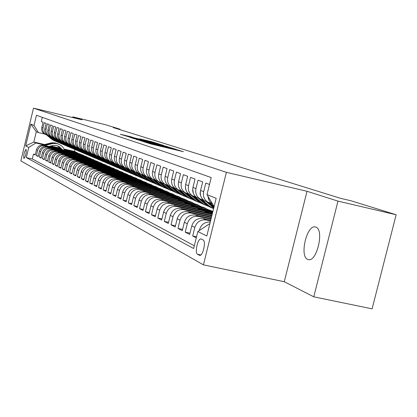 <?xml version="1.0" encoding="UTF-8"?>
<svg xmlns="http://www.w3.org/2000/svg" width="417" height="417" viewBox="0 0 417 417"><rect width="100%" height="100%" fill="white"/><g stroke="black" fill="none" stroke-linecap="round" stroke-linejoin="round"><path stroke-width="0.63" d="M143.677 141.712L150.699 143.943L183.428 151.694L175.708 149.338L143.677 141.712M307.689 259.364L308.293 259.567C316.863 262.423 324.525 229.423 315.831 227.109L315.356 226.968C306.834 224.424 299.265 256.424 307.689 259.364M23.878 158.538L23.941 158.559C25.802 155.895 26.516 152.825 26.083 149.349L26.031 149.333C24.176 151.986 23.461 155.051 23.878 158.538M131.954 137.026L120.362 134.253L128.009 136.594L158.96 143.938L150.86 141.499L139.789 138.887L152.007 142.26L131.902 137.25M82.118 119.83L72.819 116.875L105.85 124.803L120.018 129.197L113.2 127.56L340.319 198.257L351.093 200.796L396.15 214.755L337.989 201.124L307.027 191.288L226.395 172.336L33.496 108.165L82.118 119.83M136.385 139.304L143.359 141.566L175.521 149.187L166.779 146.544L136.349 139.44M133.325 138.46L128.837 136.859L158.653 143.969L163.5 145.377L150.693 142.541L167.201 146.549L133.325 138.46M35.32 154.53L33.469 154.108L35.205 154.999L36.482 149.687L37.66 150.266C38.864 146.8 41.252 145.293 44.822 145.742L80.132 153.894L69.488 151.59L69.425 151.845M38.27 156.031L36.378 155.604L38.156 156.516L39.443 151.142L40.652 151.736C41.867 148.228 44.28 146.701 47.892 147.159L83.577 155.39L72.824 153.065L72.761 153.326M41.288 157.574L39.349 157.131L41.168 158.069L42.477 152.632L43.712 153.237C44.942 149.687 47.382 148.144 51.036 148.603L87.106 156.922L76.233 154.571L76.17 154.837M44.379 159.148L42.398 158.7L44.259 159.654L45.583 154.154L46.845 154.775C48.091 151.183 50.561 149.625 54.252 150.089L90.718 158.486L79.725 156.114L79.663 156.391M47.543 160.764L45.516 160.3L47.418 161.28L48.763 155.718L50.056 156.349C51.317 152.716 53.814 151.136 57.546 151.606L94.414 160.086L83.301 157.694L83.233 157.975M50.785 162.416L48.706 161.942L50.66 162.948L52.016 157.313L53.34 157.965C54.617 154.29 57.145 152.685 60.918 153.159L98.204 161.728L86.965 159.31L86.898 159.602M54.111 164.105L51.979 163.626L53.975 164.652L55.352 158.95L56.712 159.617C58.005 155.895 60.559 154.274 64.38 154.749L102.082 163.412L90.718 160.967L90.645 161.27M57.515 165.841L55.331 165.346L57.379 166.404L58.771 160.628L60.163 161.316C61.471 157.548 64.062 155.901 67.924 156.38L106.054 165.132L94.565 162.661L94.487 162.979M61.002 167.624L58.766 167.113L60.866 168.197L62.279 162.354L63.702 163.052C65.031 159.237 67.648 157.569 71.557 158.059L110.13 166.899L98.506 164.402L98.428 164.731M64.583 169.443L62.284 168.927L64.442 170.037L65.87 164.116L67.335 164.835C68.68 160.972 71.328 159.284 75.284 159.774L114.305 168.713L102.551 166.19L102.467 166.524M68.258 171.314L65.896 170.782L68.112 171.919L69.561 165.93L71.062 166.664C72.422 162.75 75.102 161.04 79.105 161.535L118.59 170.569L106.695 168.02L106.611 168.369M72.021 173.232L69.603 172.69L71.875 173.858L73.345 167.785L74.883 168.541C76.264 164.574 78.98 162.844 83.03 163.339L122.989 172.476L110.953 169.896L110.865 170.256M75.894 175.203L73.408 174.645L75.738 175.844L77.228 169.693L78.808 170.47C80.21 166.451 82.957 164.694 87.059 165.195L127.498 174.431L115.316 171.825L115.228 172.195M79.866 177.225L77.312 176.652L79.704 177.882L81.216 171.648L82.842 172.45C84.26 168.374 87.044 166.591 91.193 167.102L132.132 176.438L119.804 173.806L119.71 174.191M83.942 179.305L81.32 178.716L83.781 179.982L85.313 173.66L86.981 174.483C88.42 170.355 91.24 168.546 95.446 169.057L136.891 178.502L124.407 175.838L124.313 176.24M88.138 181.437L85.443 180.832L87.966 182.135L89.525 175.729L91.24 176.573C92.699 172.388 95.556 170.553 99.814 171.069L141.775 180.618L129.14 177.929L129.041 178.34M92.449 183.631L89.676 183.011L92.272 184.345L93.851 177.856L95.618 178.721C97.093 174.473 99.991 172.617 104.302 173.138L146.8 182.797L134.003 180.076L133.899 180.504M96.88 185.888L94.028 185.252L96.702 186.623L98.303 180.04L100.116 180.931C101.618 176.626 104.552 174.739 108.92 175.265L151.965 185.039L139.007 182.286L138.897 182.729M101.44 188.208L98.506 187.556L101.258 188.969L102.884 182.286L104.75 183.204C106.272 178.836 109.249 176.923 113.674 177.454L157.277 187.337L144.152 184.559L144.042 185.018M106.137 190.595L103.114 189.923L105.944 191.377L107.596 184.601L109.52 185.544C111.063 181.114 114.081 179.169 118.564 179.706L162.745 189.709L149.448 186.894L149.333 187.374M110.969 193.055L107.857 192.362L110.771 193.863L112.449 186.983L114.43 187.958C115.999 183.459 119.059 181.484 123.604 182.026L168.374 192.148L154.9 189.302L154.78 189.798M115.947 195.589L112.746 194.875L115.744 196.417L117.448 189.438L119.491 190.444C121.081 185.878 124.183 183.866 128.796 184.418L174.17 194.661L160.519 191.778L160.389 192.294M121.081 198.195L117.776 197.465L120.873 199.055L122.603 191.971L124.704 193.003C126.325 188.364 129.468 186.326 134.144 186.884L180.144 197.251L166.305 194.338L166.174 194.869M126.372 200.885L122.963 200.129L126.153 201.771L127.915 194.577L130.083 195.641C131.725 190.934 134.92 188.859 139.659 189.422L186.3 199.92L172.268 196.97L172.132 197.522M131.829 203.658L128.316 202.881L131.605 204.575L133.393 197.267L135.634 198.367C137.302 193.582 140.539 191.476 145.351 192.044L192.649 202.672L178.424 199.686L178.278 200.264M137.464 206.519L133.831 205.722L137.229 207.468L139.049 200.045L141.363 201.182C143.057 196.318 146.346 194.176 151.225 194.749L199.201 205.513L184.773 202.49L184.622 203.089M143.276 209.475L139.528 208.651L143.036 210.455L144.887 202.912L147.279 204.085C149.005 199.144 152.341 196.965 157.292 197.543L205.962 208.443L191.325 205.383L191.174 206.008M149.286 212.529L145.413 211.674L149.036 213.54L150.923 205.873L153.388 207.087C155.145 202.063 158.533 199.847 163.558 200.431L212.899 211.461M155.499 215.683L151.496 214.802L155.239 216.731L157.157 208.933L159.711 210.189C161.494 205.081 164.939 202.824 170.042 203.413L212.545 212.899M161.921 218.941L157.782 218.034L161.655 220.03L163.605 212.102L166.247 213.4C168.067 208.203 171.564 205.904 176.745 206.504L212.175 214.395M168.572 222.313L164.282 221.38L168.296 223.444L170.282 215.375L173.019 216.72C174.864 211.435 178.419 209.094 183.683 209.699L211.789 215.943M175.458 225.805L171.012 224.841L175.166 226.978L177.194 218.769L180.024 220.16C181.906 214.781 185.523 212.399 190.866 213.009L211.388 217.559M182.589 229.423L177.986 228.427L182.286 230.637L184.35 222.287L187.29 223.726C189.209 218.253 192.883 215.824 198.315 216.439L210.971 219.238M189.985 233.176L185.211 232.144L189.672 234.437L191.778 225.931L194.822 227.427C196.777 221.849 200.514 219.373 206.034 219.994L210.538 220.989M196.532 236.82L192.701 235.996L196.282 237.836M209.501 184.465L205.8 183.084L203.673 191.679C202.818 196.188 204.168 199.665 207.729 202.104L211.508 203.392M206.832 201.729L204.585 200.796C201.051 198.372 199.707 194.921 200.556 190.444L202.667 181.911L198.054 180.186L195.964 188.63C195.13 193.055 196.459 196.47 199.962 198.867L203.621 200.124M199.149 198.528L196.939 197.606C193.457 195.224 192.133 191.836 192.962 187.436L195.031 179.055L190.585 177.392L188.536 185.685C187.718 190.032 189.031 193.389 192.477 195.745L196.016 196.97M191.731 195.437L189.558 194.53C186.133 192.185 184.825 188.854 185.638 184.538L187.671 176.302L183.376 174.697L181.369 182.844C180.566 187.118 181.859 190.413 185.252 192.737L188.682 193.926M184.58 192.451L182.438 191.559C179.06 189.255 177.772 185.982 178.57 181.734L180.566 173.644L176.422 172.091L174.447 180.102C173.66 184.304 174.937 187.546 178.278 189.829L181.598 190.986M177.668 189.573L175.557 188.692C172.231 186.425 170.965 183.204 171.747 179.029L173.707 171.074L169.698 169.578L167.764 177.454C166.988 181.583 168.249 184.773 171.543 187.019L174.759 188.15M170.986 186.79L168.911 185.919C165.638 183.688 164.381 180.519 165.153 176.417L167.076 168.598L163.203 167.149L161.301 174.89C160.54 178.956 161.78 182.088 165.028 184.304L168.15 185.409M164.533 184.095L162.484 183.24C159.258 181.041 158.022 177.923 158.773 173.889L160.665 166.201L156.917 164.798L155.051 172.414C154.3 176.412 155.531 179.498 158.726 181.676L161.76 182.755M158.283 181.494L156.266 180.65C153.086 178.486 151.866 175.416 152.606 171.444L154.462 163.881L150.839 162.526L148.999 170.016C148.27 173.952 149.479 176.99 152.632 179.138L155.577 180.191M152.236 178.971L150.245 178.142C147.112 176.005 145.908 172.987 146.633 169.083L148.457 161.634L144.949 160.321L143.146 167.697C142.426 171.564 143.62 174.561 146.727 176.672L149.588 177.705M146.377 176.527L144.418 175.713C141.327 173.608 140.138 170.636 140.852 166.79L142.645 159.461L139.247 158.189L137.469 165.45C136.76 169.26 137.944 172.205 141.009 174.29L143.792 175.296M140.701 174.165L138.767 173.357C135.723 171.283 134.55 168.353 135.249 164.569L137.016 157.355L133.716 156.12L131.97 163.271C131.277 167.024 132.439 169.922 135.462 171.981L138.173 172.961M135.202 171.872L133.294 171.074C130.286 169.031 129.129 166.148 129.817 162.416L131.553 155.312L128.358 154.118L126.638 161.16C125.955 164.851 127.107 167.712 130.088 169.74L132.726 170.699M129.864 169.646L127.983 168.859C125.017 166.847 123.875 164.001 124.553 160.331L126.262 153.331L123.161 152.169L121.467 159.106C120.794 162.75 121.931 165.565 124.871 167.566L127.446 168.504M124.688 167.488L122.833 166.711C119.903 164.725 118.772 161.926 119.439 158.304L121.123 151.407L118.115 150.282L116.447 157.12C115.785 160.707 116.906 163.485 119.809 165.455L122.317 166.378M119.742 165.413L117.829 164.626C114.941 162.666 113.82 159.904 114.482 156.339L116.135 149.541L113.21 148.452L111.574 155.187C110.922 158.721 112.027 161.462 114.894 163.407L117.339 164.308M114.842 163.37L112.971 162.604C110.119 160.67 109.014 157.944 109.661 154.431L111.292 147.733L108.451 146.669L106.835 153.31C106.194 156.797 107.289 159.497 110.119 161.415L112.507 162.302M110.078 161.389L108.248 160.634C105.433 158.726 104.344 156.041 104.98 152.575L106.585 145.971L103.828 144.939L102.238 151.486C101.607 154.926 102.686 157.59 105.48 159.482L107.805 160.347M105.454 159.461L103.661 158.721C100.883 156.839 99.804 154.191 100.429 150.772L102.014 144.261L99.329 143.26L97.76 149.713C97.14 153.102 98.209 155.734 100.966 157.6L103.239 158.45M99.199 156.86L100.966 157.6L99.199 156.86C96.452 155.004 95.389 152.387 96.009 149.02L97.568 142.598L94.956 141.624L93.413 147.993C92.798 151.335 93.856 153.925 96.577 155.77L98.803 156.604M94.857 155.051L96.577 155.77L94.857 155.051C92.147 153.216 91.094 150.641 91.704 147.316L93.241 140.982L90.703 140.029L89.175 146.315C88.576 149.609 89.619 152.169 92.308 153.988L94.482 154.811M92.319 153.993L90.635 153.289C87.956 151.48 86.918 148.937 87.518 145.658L89.029 139.403L86.559 138.48L85.058 144.683C84.463 147.936 85.495 150.459 88.154 152.257L90.275 153.065M88.175 152.268L86.522 151.579C83.874 149.792 82.847 147.279 83.442 144.042L84.932 137.871L82.53 136.974L81.044 143.094C80.46 146.304 81.482 148.796 84.109 150.568L86.183 151.361M84.14 150.589L82.519 149.906C79.902 148.144 78.886 145.663 79.47 142.468L80.945 136.38L78.599 135.504L77.14 141.545C76.561 144.715 77.572 147.175 80.168 148.926L82.196 149.703M80.21 148.952L78.62 148.28C76.035 146.539 75.029 144.089 75.602 140.936L77.056 134.926L74.773 134.071L73.329 140.034C72.761 143.167 73.762 145.596 76.327 147.326L78.313 148.092M76.379 147.357L74.815 146.695C72.261 144.975 71.271 142.557 71.833 139.445L73.267 133.508L71.041 132.679L69.618 138.564C69.06 141.655 70.046 144.053 72.584 145.768L74.528 146.518M72.641 145.799L71.109 145.152C68.586 143.448 67.601 141.061 68.164 137.985L69.576 132.126L67.408 131.319L66.001 137.13C65.448 140.18 66.423 142.551 68.93 144.246L70.838 144.98M69.003 144.282L67.497 143.646C65 141.962 64.03 139.601 64.583 136.567L65.975 130.782L63.858 129.989L62.472 135.733C61.93 138.746 62.894 141.087 65.37 142.76L67.241 143.484M65.448 142.807L63.973 142.176C61.508 140.513 60.543 138.183 61.085 135.181L62.467 129.468L60.397 128.697L59.032 134.368C58.489 137.344 59.449 139.659 61.898 141.311L63.733 142.025M61.982 141.363L60.533 140.743C58.093 139.101 57.139 136.797 57.676 133.831L59.037 128.186L57.025 127.435L55.675 133.039C55.138 135.978 56.086 138.267 58.51 139.898L60.309 140.602M58.604 139.95L57.176 139.346C54.763 137.719 53.819 135.442 54.351 132.512L55.696 126.935L53.725 126.2L52.391 131.741C51.87 134.644 52.803 136.906 55.2 138.522L56.967 139.21M55.299 138.58L53.897 137.975C51.51 136.369 50.582 134.118 51.103 131.225L52.433 125.715L50.509 124.996L49.19 130.469C48.674 133.341 49.597 135.577 51.969 137.172L53.699 137.855M52.078 137.235L50.697 136.646C48.336 135.056 47.413 132.83 47.929 129.968L49.242 124.521L47.366 123.823L46.063 129.228C45.552 132.069 46.469 134.279 48.815 135.859L50.514 136.531M48.925 135.921L47.574 135.337C45.234 133.768 44.322 131.569 44.833 128.744L46.125 123.359L44.296 122.671L43.008 128.019C42.503 130.829 43.41 133.013 45.729 134.571L47.397 135.233M36.482 149.687C37.681 146.237 40.058 144.735 43.613 145.189L80.132 153.894M39.443 151.142C40.657 147.654 43.06 146.132 46.657 146.586L82.191 154.79L83.577 155.39M42.477 152.632C43.702 149.098 46.136 147.566 49.769 148.025L85.688 156.302L87.106 156.922M45.583 154.154C46.824 150.584 49.279 149.025 52.954 149.489L89.264 157.855L90.718 158.486M48.763 155.718C50.019 152.101 52.5 150.527 56.217 150.99L92.928 159.445L94.414 160.086M52.016 157.313C53.287 153.654 55.805 152.059 59.558 152.533L96.676 161.066L98.204 161.728M55.352 158.95C56.639 155.249 59.183 153.633 62.983 154.108L100.518 162.734L102.082 163.412M58.771 160.628C60.074 156.881 62.649 155.244 66.496 155.723L104.453 164.439L106.054 165.132M62.279 162.354C63.598 158.554 66.204 156.896 70.092 157.381L108.488 166.19L110.13 166.899M65.87 164.116C67.21 160.269 69.842 158.59 73.778 159.08L112.621 167.983L114.305 168.713M69.561 165.93C70.911 162.031 73.58 160.331 77.562 160.821L116.864 169.818L118.59 170.569M73.345 167.785C74.716 163.839 77.416 162.114 81.445 162.614L121.217 171.705L122.989 172.476M77.228 169.693C78.62 165.695 81.351 163.944 85.433 164.449L125.679 173.639L127.498 174.431M81.216 171.648C82.623 167.598 85.396 165.825 89.525 166.331L130.266 175.63L132.132 176.438M85.313 173.66C86.741 169.552 89.546 167.759 93.731 168.27L134.972 177.668L136.891 178.502M89.525 175.729C90.974 171.564 93.815 169.74 98.052 170.261L139.804 179.763L141.775 180.618M93.851 177.856C95.321 173.634 98.204 171.783 102.493 172.304L144.772 181.916L146.8 182.797M98.303 180.04C99.793 175.76 102.712 173.879 107.06 174.405L149.88 184.132L151.965 185.039M102.884 182.286C104.396 177.944 107.351 176.042 111.756 176.573L155.134 186.409L157.277 187.337M107.596 184.601C109.129 180.196 112.131 178.262 116.593 178.799L160.54 188.755L162.745 189.709M112.449 186.983C114.008 182.51 117.047 180.551 121.571 181.093L166.102 191.163L168.374 192.148M117.448 189.438C119.033 184.903 122.113 182.907 126.7 183.454L171.83 193.65L174.17 194.661M122.603 191.971C124.209 187.363 127.336 185.336 131.986 185.888L177.736 196.209L180.144 197.251M127.915 194.577C129.546 189.897 132.721 187.838 137.433 188.395L183.814 198.841L186.3 199.92M133.393 197.267C135.051 192.513 138.272 190.418 143.052 190.986L190.084 201.562L192.649 202.672M139.049 200.045C140.732 195.213 144.001 193.087 148.853 193.655L196.553 204.366L199.201 205.513M144.887 202.912C146.602 198.002 149.922 195.839 154.843 196.412L203.23 207.259L205.962 208.443M150.923 205.873C152.664 200.885 156.031 198.68 161.03 199.263L210.126 210.246L212.905 211.45M157.157 208.933C158.929 203.861 162.354 201.62 167.42 202.209L212.691 212.316M163.605 212.102C165.408 206.941 168.885 204.658 174.035 205.253L212.326 213.791M170.282 215.375C172.117 210.132 175.651 207.807 180.879 208.406L211.945 215.318M177.194 218.769C179.06 213.431 182.651 211.065 187.963 211.669L211.549 216.908M184.35 222.287C186.253 216.85 189.907 214.437 195.302 215.052L211.143 218.56M191.778 225.931C193.712 220.395 197.429 217.935 202.912 218.555L210.715 220.28M203.126 239.983L201.093 238.983C197.898 237.872 194.411 252.942 197.559 254.261L199.602 255.345C202.829 256.533 206.352 241.177 203.126 239.983M226.395 172.336L203.423 264.863L20.85 160.889L33.496 108.165M33.469 154.108L32.307 158.945L26.307 157.584L193.634 248.516L197.84 231.544L209.417 223.856L209.803 223.939M26.307 157.584L28.737 147.456L25.666 145.929L30.889 124.167L34.027 125.423L36.461 115.264L211.21 177.574L206.988 194.614L216.168 198.289L206.811 236.006L197.84 231.544M212.373 204.012C209.819 202.313 208.411 199.852 208.146 196.636M42.299 117.349L41.293 121.55L43.087 122.217L41.804 127.545C41.304 130.339 42.206 132.512 44.52 134.065L45.849 134.639M199.258 230.601L199.477 229.71C201.312 224.32 204.909 221.776 210.267 222.089M204.997 226.791L209.277 223.95M209.511 223.877L209.845 223.783M192.701 235.996L194.822 227.427M185.211 232.144L187.29 223.726M177.986 228.427L180.024 220.16M171.012 224.841L173.019 216.72M164.282 221.38L166.247 213.4M157.782 218.034L159.711 210.189M151.496 214.802L153.388 207.087M145.413 211.674L147.279 204.085M139.528 208.651L141.363 201.182M133.831 205.722L135.634 198.367M128.316 202.881L130.083 195.641M122.963 200.129L124.704 193.003M117.776 197.465L119.491 190.444M112.746 194.875L114.43 187.958M107.857 192.362L109.52 185.544M103.114 189.923L104.75 183.204M98.506 187.556L100.116 180.931M94.028 185.252L95.618 178.721M89.676 183.011L91.24 176.573M85.443 180.832L86.981 174.483M81.32 178.716L82.842 172.45M77.312 176.652L78.808 170.47M73.408 174.645L74.883 168.541M69.603 172.69L71.062 166.664M65.896 170.782L67.335 164.835M62.284 168.927L63.702 163.052M58.766 167.113L60.163 161.316M55.331 165.346L56.712 159.617M51.979 163.626L53.34 157.965M48.706 161.942L50.056 156.349M45.516 160.3L46.845 154.775M42.398 158.7L43.712 153.237M39.349 157.131L40.652 151.736M36.378 155.604L37.66 150.266M32.307 158.945L194.317 245.764M74.904 149.541L74.445 151.434L64.15 149.051M60.116 148.118L50.811 145.966M44.468 144.501L33.824 142.041L35.841 142.979L43.488 144.746M49.831 146.211L60.522 148.681M64.426 149.583L76.759 152.434L66.167 150.396M74.445 151.434L76.759 152.434M209.417 223.856L209.782 224.028M214.119 206.566L206.988 194.614M307.027 191.288L284.264 281.72L313.766 296.815L337.989 201.124M313.766 296.815L372.105 308.835L396.15 214.755M72.819 116.875L72.652 117.558M284.264 281.72L203.423 264.863M119.908 129.651L120.018 129.197M44.358 133.966L38.343 132.559L36.31 131.704L33.824 142.041L25.666 145.929M81.398 154.608L80.095 154.04M84.886 156.12L83.546 155.536M88.456 157.668L87.07 157.068M92.11 159.252L90.682 158.637M95.847 160.879L94.378 160.237M99.684 162.541L98.167 161.885M103.609 164.246L102.045 163.568M107.633 165.992L106.017 165.294M111.756 167.785L110.093 167.061M115.989 169.62L114.268 168.875M120.331 171.502L118.553 170.73M124.782 173.436L122.947 172.638M129.359 175.421L127.456 174.598M134.055 177.46L132.09 176.61M138.877 179.555L136.849 178.674M143.834 181.703L141.733 180.796M148.932 183.918L146.758 182.974M154.17 186.19L151.924 185.216M159.565 188.531L157.235 187.52M165.111 190.939L162.703 189.891M170.829 193.42L168.327 192.336M176.714 195.98L174.124 194.854M182.787 198.612L180.097 197.444M189.042 201.328L186.253 200.118M195.495 204.127L192.602 202.87M202.156 207.02L199.149 205.717M209.037 210.006L205.909 208.651M77.989 153.128L76.728 152.58M212.493 213.113L205.096 211.461L204.929 212.138M208.37 212.91L205.096 211.461M212.847 211.669L198.096 208.375L197.934 209.021M201.249 209.761L198.096 208.375M194.353 206.723L191.325 205.383M187.686 203.777L184.773 202.49M181.228 200.926L178.424 199.686M174.973 198.164L172.268 196.97M168.911 195.484L166.305 194.338M163.026 192.889L160.519 191.778M157.324 190.371L154.9 189.302M151.788 187.926L149.448 186.894M146.409 185.555L144.152 184.559M141.186 183.245L139.007 182.286M136.109 181.004L134.003 180.076M131.173 178.825L129.14 177.929M126.372 176.709L124.407 175.838M121.701 174.645L119.804 173.806M117.156 172.638L115.316 171.825M112.731 170.683L110.953 169.896M108.42 168.781L106.695 168.02M104.219 166.925L102.551 166.19M100.122 165.116L98.506 164.402M96.129 163.355L94.565 162.661M92.235 161.634L90.718 160.967M88.435 159.956L86.965 159.31M84.729 158.319L83.301 157.694M81.106 156.724L79.725 156.114M77.572 155.16L76.233 154.571M74.122 153.638L72.824 153.065M70.744 152.148L69.488 151.59M34.027 125.423L38.343 132.559M35.841 142.979L28.737 147.456M67.45 150.693L66.23 150.151M30.889 124.167L36.31 131.704M142.974 141.384L172.502 148.421L146.086 141.921L142.02 141.066L142.953 141.467M137.474 139.21L148.41 142.004L137.474 139.21M207.828 196.084L209.089 200.316M200.348 191.544L200.087 194.103L201.093 196.834M206.034 201.401L213.733 208.104M209.949 203.037L213.686 206.3M207.51 202.01L213.869 207.567M213.952 207.218L208.651 202.584M192.722 188.823L193.363 193.405M198.445 198.237L205.518 204.403L210.413 207.306M202.203 199.8L209.334 206.024L213.593 208.682M199.868 198.826L206.962 205.013L209.209 206.65L212.352 208.093M212.8 208.323L210.126 207.04L207.88 205.404L200.978 199.383M185.362 186.571L185.878 189.97M191.122 195.182L198.091 201.249L202.897 204.101M194.729 196.673L203.996 204.429L207.932 206.107M192.508 195.766L199.482 201.838L201.698 203.449L204.768 204.862M205.2 205.081L200.368 202.214L193.571 196.292M178.325 184.82L178.575 186.3M184.053 192.237L190.918 198.205L195.636 201.01M187.52 193.66L196.662 201.307L200.541 202.959M185.445 192.847L192.263 198.773L194.442 200.358L197.444 201.745M197.861 201.953L193.113 199.138L186.42 193.311M177.22 189.386L183.986 195.26L188.625 198.018M180.551 190.751L189.579 198.289L193.399 199.915M178.612 190.016L185.284 195.813L187.431 197.371L190.366 198.732M190.772 198.935L186.107 196.162L179.508 190.423M170.621 186.634L177.282 192.419L181.843 195.125M173.821 187.937L182.735 195.37L186.493 196.975M171.992 187.269L178.539 192.951L180.655 194.489L183.527 195.818M183.918 196.011L179.336 193.29L172.826 187.634M164.23 183.97L170.803 189.667L175.281 192.331M167.311 185.216L176.11 192.55L179.816 194.129M165.585 184.606L172.018 190.183L174.103 191.695L176.912 192.998M177.293 193.186L172.789 190.512L166.362 184.934M158.048 181.395L164.527 187.004L168.932 189.626M161.014 182.583L169.703 189.824L173.357 191.377M159.377 182.026L165.705 187.504L167.759 188.995L170.511 190.272M170.881 190.454L166.451 187.822L160.107 182.323M152.064 178.898L158.45 184.423L162.786 187.004M154.921 180.04L163.5 187.181L167.102 188.713M153.362 179.518L159.591 184.908L161.619 186.378L164.314 187.629M164.673 187.806L160.316 185.216L154.05 179.795M146.263 176.48L152.565 181.927L156.828 184.465M149.015 177.574L157.496 184.616L161.045 186.133M147.529 177.089L153.67 182.396L158.309 185.07M158.658 185.242L154.368 182.693L148.181 177.345M140.644 174.139L146.862 179.503L151.058 182.005M143.297 175.182L151.673 182.14L155.176 183.631M141.879 174.733L147.931 179.956L152.492 182.594M152.825 182.755L148.608 180.248L142.494 174.968M135.191 171.867L141.327 177.157L145.46 179.618M137.751 172.867L146.028 179.732L149.479 181.202M136.395 172.445L142.364 177.595L146.852 180.186M147.175 180.347L143.026 177.877L136.979 172.664M129.906 169.662L135.958 174.879L140.023 177.298M132.371 170.621L140.55 177.402L143.959 178.851M131.074 170.225L136.964 175.307L141.379 177.856M141.691 178.012L137.605 175.578L131.631 170.428M124.772 167.519L130.745 172.664L134.754 175.051M127.154 168.442L135.233 175.135L138.6 176.568M125.908 168.072L131.725 173.081L136.062 175.593M136.369 175.745L132.345 173.342L126.44 168.254M119.788 165.445L125.684 170.517L129.63 172.867M122.087 166.326L130.078 172.935L133.393 174.353M120.888 165.976L126.632 170.918L130.907 173.394M131.204 173.54L127.237 171.178L121.394 166.148M114.977 163.454L120.768 168.432L124.657 170.751M117.167 164.267L125.064 170.803L128.337 172.2M116.015 163.938L121.691 168.822L125.892 171.257M126.184 171.397L122.275 169.073L116.499 164.105M110.302 161.52L115.989 166.404L119.82 168.687M112.381 162.276L120.195 168.729L123.427 170.105M111.276 161.963L116.885 166.784L121.024 169.182M121.305 169.323L117.458 167.024L111.74 162.114M105.756 159.633L111.344 164.428L115.123 166.685M107.737 160.331L115.457 166.711L118.652 168.072M106.669 160.039L112.215 164.798L116.291 167.165M116.562 167.3L112.767 165.033L107.112 160.18M101.326 157.798L106.825 162.51L110.547 164.736M103.218 158.444L110.854 164.746L114.008 166.091M102.186 158.168L107.675 162.87L111.688 165.205M111.954 165.33L108.212 163.099L102.613 158.298M97.01 156.005L102.426 160.644L106.1 162.838M98.881 156.662L106.371 162.838L109.468 164.162M97.823 156.344L103.254 160.993L107.205 163.292M107.466 163.417L103.776 161.217L98.235 156.469M92.803 154.254L98.146 158.83L101.769 160.993M94.685 154.947L102.014 160.983L105.048 162.281M93.58 154.571L98.949 159.169L102.848 161.436M103.098 161.556L99.46 159.388L93.976 154.691M88.706 152.549L93.976 157.058L97.552 159.195M90.583 153.258L97.771 159.174L100.742 160.451M89.447 152.846L94.758 157.391L98.6 159.628M98.845 159.747L95.258 157.6L89.827 152.956M84.714 150.886L89.916 155.333L93.444 157.444M86.554 151.59L93.637 157.412L96.551 158.668M85.422 151.162L90.677 155.661L94.466 157.866M94.706 157.98L91.161 155.864L85.787 151.267M80.825 149.265L85.959 153.654L89.441 155.734M82.608 149.943L89.608 155.697L92.47 156.933M81.497 149.521L86.705 153.972L90.437 156.146M90.671 156.26L87.174 154.17L81.852 149.625M77.025 147.686L82.102 152.017L85.537 154.071M78.761 148.343L85.683 154.024L88.493 155.239M77.671 147.926L82.827 152.325L86.507 154.472M86.736 154.582L83.285 152.523L78.021 148.019M73.324 146.143L78.344 150.422L81.732 152.45M75.013 146.779L81.852 152.393L84.615 153.592M73.945 146.367L79.048 150.725L82.681 152.841M82.905 152.945L79.496 150.912L74.278 146.456M69.712 144.636L74.674 148.864L78.021 150.865M71.359 145.257L78.12 150.803L80.83 151.981M70.311 144.845L75.362 149.161L78.949 151.251M79.162 151.355L75.8 149.343L70.635 144.934M66.188 143.167L71.093 147.347L74.403 149.322M67.794 143.771L74.481 149.25L77.14 150.412M66.762 143.365L71.766 147.634L75.305 149.698M75.513 149.797L72.193 147.816L67.074 143.448M62.748 141.728L67.601 145.867L70.869 147.816M64.312 142.317L70.926 147.738L73.543 148.879M63.301 141.916L68.258 146.143L71.75 148.181M71.953 148.28L68.675 146.32L63.603 141.999M59.391 140.326L64.192 144.418L67.418 146.346M60.918 140.904L67.46 146.263L70.03 147.383M59.923 140.503L64.833 144.689L68.279 146.701M68.482 146.8L65.24 144.861L60.215 140.581M56.107 138.955L60.861 143.005L64.051 144.907M57.603 139.523L64.072 144.819L66.6 145.924M56.623 139.127L61.487 143.271L64.89 145.257M65.088 145.351L61.888 143.438L56.905 139.2M52.902 137.62L57.609 141.624L60.762 143.505M54.361 138.173L59.224 142.312L63.248 144.501M53.397 137.777L58.224 141.884L61.58 143.849M61.773 143.938L58.609 142.046L53.673 137.85M49.769 136.312L54.434 140.274L57.546 142.134M51.197 136.849L56.014 140.946L59.975 143.104M50.248 136.463L55.028 140.529L58.344 142.468M58.536 142.557L55.409 140.691L50.53 136.536M48.977 146.424L53.324 145.397L56.394 145.507L59.245 146.628L62.164 149.474M44.843 145.47L53.095 143.484L56.764 143.604L59.084 144.36L61.382 145.762L63.118 147.503L64.635 150.042M42.31 145.038L51.927 142.765L55.112 142.911L57.629 143.735M57.702 145.882L60.814 149.161M43.999 145.278L53.418 143.14L56.081 143.328L58.609 144.157M58.119 143.943L55.628 143.151L52.485 143.021L43.462 145.152M61.653 149.354L57.895 145.955M58.265 146.195L61.33 149.281M46.709 135.03L51.327 138.955L54.403 140.795M48.106 135.561L54.377 140.685L56.78 141.744M47.173 135.176L51.911 139.205L55.185 141.123M55.367 141.207L52.281 139.361L47.496 135.296M43.613 145.189L44.822 145.742M46.657 146.586L47.892 147.159M49.769 148.025L51.036 148.603M52.954 149.489L54.252 150.089M56.217 150.99L57.546 151.606M59.558 152.533L60.918 153.159M62.983 154.108L64.38 154.749M66.496 155.723L67.924 156.38M70.092 157.381L71.557 158.059M73.778 159.08L75.284 159.774M77.562 160.821L79.105 161.535M81.445 162.614L83.03 163.339M85.433 164.449L87.059 165.195M89.525 166.331L91.193 167.102M93.731 168.27L95.446 169.057M98.052 170.261L99.814 171.069M102.493 172.304L104.302 173.138M107.06 174.405L108.92 175.265M111.756 176.573L113.674 177.454M116.593 178.799L118.564 179.706M121.571 181.093L123.604 182.026M126.7 183.454L128.796 184.418M131.986 185.888L134.144 186.884M137.433 188.395L139.659 189.422M143.052 190.986L145.351 192.044M148.853 193.655L151.225 194.749M154.843 196.412L157.292 197.543M161.03 199.263L163.558 200.431M167.42 202.209L170.042 203.413M174.035 205.253L176.745 206.504M180.879 208.406L183.683 209.699M187.963 211.669L190.866 213.009M195.302 215.052L198.315 216.439M202.912 218.555L206.034 219.994M41.804 127.545L43.008 128.019M44.833 128.744L46.063 129.228M47.929 129.968L49.19 130.469M51.103 131.225L52.391 131.741M54.351 132.512L55.675 133.039M57.676 133.831L59.032 134.368M61.085 135.181L62.472 135.733M64.583 136.567L66.001 137.13M68.164 137.985L69.618 138.564M71.833 139.445L73.329 140.034M75.602 140.936L77.14 141.545M79.47 142.468L81.044 143.094M83.442 144.042L85.058 144.683M87.518 145.658L89.175 146.315M91.704 147.316L93.413 147.993M96.009 149.02L97.76 149.713M100.429 150.772L102.238 151.486M104.98 152.575L106.835 153.31M109.661 154.431L111.574 155.187M114.482 156.339L116.447 157.12M119.439 158.304L121.467 159.106M124.553 160.331L126.638 161.16M129.817 162.416L131.97 163.271M135.249 164.569L137.469 165.45M140.852 166.79L143.146 167.697M146.633 169.083L148.999 170.016M152.606 171.444L155.051 172.414M158.773 173.889L161.301 174.89M165.153 176.417L167.764 177.454M171.747 179.029L174.447 180.102M178.57 181.734L181.369 182.844M185.638 184.538L188.536 185.685M192.962 187.436L195.964 188.63M200.556 190.444L203.673 191.679M199.477 229.71L200.124 230.028M199.92 255.366L199.342 255.246M200.822 254.949L197.559 254.261M153.159 144.532L153.237 144.225M155.77 145.152L155.849 144.845M161.223 146.445L161.343 145.95M161.984 146.628L162.088 146.19M169.297 148.369L169.37 148.066M171.882 148.984L171.96 148.681M177.173 150.24L177.293 149.745M166.706 146.841L166.779 146.544M168.921 147.399L168.994 147.118M158.585 144.24L158.653 143.969M150.798 141.759L150.86 141.499M129.791 136.75L129.859 136.484M213.78 207.911L213.217 207.671M206.962 205.013L205.518 204.403M209.334 206.024L207.88 205.404M199.482 201.838L198.091 201.249M201.776 202.813L200.368 202.214M192.263 198.773L190.918 198.205M194.473 199.712L193.113 199.138M185.284 195.813L183.986 195.26M187.421 196.72L186.107 196.162M178.539 192.951L177.282 192.419M180.608 193.827L179.336 193.29M172.018 190.183L170.803 189.667M174.014 191.033L172.789 190.512M165.705 187.504L164.527 187.004M167.639 188.322L166.451 187.822M159.591 184.908L158.45 184.423M161.468 185.706L160.316 185.216M153.67 182.396L152.565 181.927M155.484 183.167L154.368 182.693M147.931 179.956L146.862 179.503M149.693 180.707L148.608 180.248M142.364 177.595L141.327 177.157M144.073 178.32L143.026 177.877M136.964 175.307L135.958 174.879M138.621 176.005L137.605 175.578M131.725 173.081L130.745 172.664M133.331 173.764L132.345 173.342M126.632 170.918L125.684 170.517M128.196 171.585L127.237 171.178M121.691 168.822L120.768 168.432M123.208 169.464L122.275 169.073M116.885 166.784L115.989 166.404M118.36 167.41L117.458 167.024M112.215 164.798L111.344 164.428M113.648 165.408L112.767 165.033M107.675 162.87L106.825 162.51M109.066 163.464L108.212 163.099M103.254 160.993L102.426 160.644M104.61 161.572L103.776 161.217M98.949 159.169L98.146 158.83M100.273 159.732L99.46 159.388M94.758 157.391L93.976 157.058M96.046 157.939L95.258 157.6M90.677 155.661L89.916 155.333M91.933 156.193L91.161 155.864M86.705 153.972L85.959 153.654M87.924 154.488L87.174 154.17M82.827 152.325L82.102 152.017M84.02 152.831L83.285 152.523M79.048 150.725L78.344 150.422M80.21 151.215L79.496 150.912M75.362 149.161L74.674 148.864M76.499 149.64L75.8 149.343M71.766 147.634L71.093 147.347M72.876 148.103L72.193 147.816M68.258 146.143L67.601 145.867M69.337 146.602L68.675 146.32M64.833 144.689L64.192 144.418M65.886 145.137L65.24 144.861M61.487 143.271L60.861 143.005M62.519 143.709L61.888 143.438M58.224 141.884L57.609 141.624M59.224 142.312L58.609 142.046M55.028 140.529L54.434 140.274M56.014 140.946L55.409 140.691M51.296 143.458L51.88 143.719M50.342 143.036L50.926 143.297M51.911 139.205L51.327 138.955M52.87 139.612L52.281 139.361M204.585 200.796L207.729 202.104M196.939 197.606L199.962 198.867M189.558 194.53L192.477 195.745M182.438 191.559L185.252 192.737M175.557 188.692L178.278 189.829M168.911 185.919L171.543 187.019M162.484 183.24L165.028 184.304M156.266 180.65L158.726 181.676M150.245 178.142L152.632 179.138M144.418 175.713L146.727 176.672M138.767 173.357L141.009 174.29M133.294 171.074L135.462 171.981M127.983 168.859L130.088 169.74M122.833 166.711L124.871 167.566M117.829 164.626L119.809 165.455M112.971 162.604L114.894 163.407M108.248 160.634L110.119 161.415M103.661 158.721L105.48 159.482M90.635 153.289L92.308 153.988M86.522 151.579L88.154 152.257M82.519 149.906L84.109 150.568M78.62 148.28L80.168 148.926M74.815 146.695L76.327 147.326M71.109 145.152L72.584 145.768M67.497 143.646L68.93 144.246M63.973 142.176L65.37 142.76M60.533 140.743L61.898 141.311M57.176 139.346L58.51 139.898M53.897 137.975L55.2 138.522M50.697 136.646L51.969 137.172M47.574 135.337L48.815 135.859M44.52 134.065L45.729 134.571M159.805 146.112L159.904 145.726M175.828 149.922L175.922 149.541M207.76 206.034L209.209 206.65M210.126 207.04L211.591 207.666M200.296 202.855L201.698 203.449M202.584 203.83L203.996 204.429M193.092 199.785L194.442 200.358M195.297 200.723L196.662 201.307M186.128 196.819L187.431 197.371M188.26 197.726L189.579 198.289M179.393 193.952L180.655 194.489M181.458 194.828L182.735 195.37M172.883 191.174L174.103 191.695M174.879 192.023L176.11 192.55M166.581 188.489L167.759 188.995M168.51 189.313L169.703 189.824M160.477 185.888L161.619 186.378M162.349 186.686L163.5 187.181M154.561 183.371L155.671 183.84M156.375 184.142L157.496 184.616M148.827 180.926L149.901 181.385M150.584 181.676L151.673 182.14M143.266 178.559L144.313 179.002M144.975 179.284L146.028 179.732M137.871 176.261L138.887 176.693M139.528 176.964L140.55 177.402M132.637 174.03L133.617 174.447M134.243 174.713L135.233 175.135M127.55 171.861L128.504 172.268M129.114 172.529L130.078 172.935M122.608 169.755L123.536 170.152M124.125 170.402L125.064 170.803M117.808 167.712L118.709 168.098M119.283 168.338L120.195 168.729M113.137 165.721L114.018 166.096M114.571 166.331L115.457 166.711M108.597 163.787L109.452 164.152M109.994 164.381L110.854 164.746M104.177 161.905L105.011 162.26M105.537 162.484L106.371 162.838M99.877 160.071L100.685 160.415M101.201 160.634L102.014 160.983M95.686 158.288L96.478 158.622M96.973 158.835L97.771 159.174M91.61 156.547L92.376 156.875M92.861 157.084L93.637 157.412M87.633 154.853L88.378 155.171M88.852 155.374L89.608 155.697M83.754 153.206L84.484 153.513M84.948 153.711L85.683 154.024M79.975 151.595L80.69 151.897M81.138 152.09L81.852 152.393M76.29 150.021L76.983 150.318M77.421 150.506L78.12 150.803M72.694 148.488L73.371 148.78M73.799 148.963L74.481 149.25M69.186 146.993L69.842 147.274M70.264 147.456L70.926 147.738M65.756 145.533L66.402 145.809M66.809 145.986L67.46 146.263M62.409 144.11L63.04 144.376M63.441 144.548L64.072 144.819M59.141 142.718L59.756 142.979M60.147 143.146L60.767 143.406M55.946 141.358L56.55 141.613M56.931 141.775L57.536 142.03M59.245 146.628L58.641 146.362M52.823 140.023L53.412 140.279M53.788 140.435L54.377 140.685"/></g></svg>
